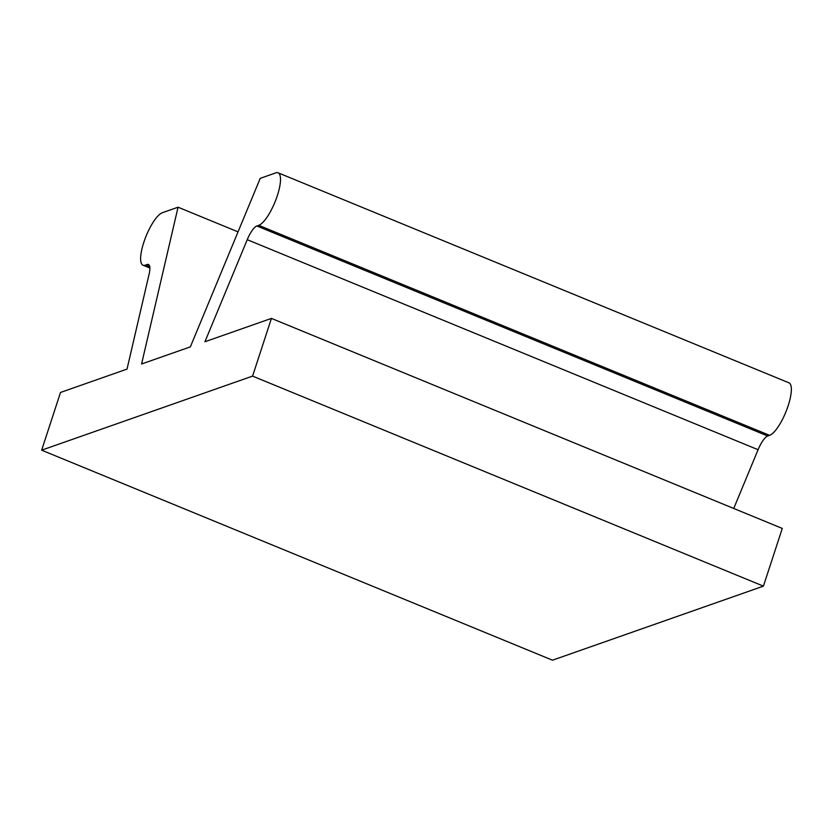 <?xml version="1.0" encoding="UTF-8"?>
<svg xmlns="http://www.w3.org/2000/svg" width="833" height="833" viewBox="0 0 833 833"><rect width="100%" height="100%" fill="white"/><g stroke="black" fill="none" stroke-linecap="round" stroke-linejoin="round"><path stroke-width="1.25" d="M258.74 225.327L256.876 225.982A17.056 4.925 112.3 0 0 247.234 239.685L204.928 341.749L271.433 318.404L252.576 376.11L763.424 586.14L552.498 660.194L41.65 450.174L60.517 392.458L127.022 369.102L149.107 274.14A17.056 4.925 112.3 0 0 148.441 264.488A17.056 4.925 112.3 0 0 147.097 264.519L145.244 265.175A28.416 8.205 112.3 0 1 143.005 265.227A28.416 8.205 112.3 0 1 143.765 242.465A28.416 8.205 112.3 0 1 162.393 212.707L178.054 207.209L141.579 364L190.372 346.861L260.219 178.356L275.879 172.858A28.416 8.205 112.3 0 1 278.118 172.806A28.416 8.205 112.3 0 1 277.358 195.568A28.416 8.205 112.3 0 1 258.74 225.327L769.588 435.347A28.416 8.205 112.3 0 0 788.205 405.588A28.416 8.205 112.3 0 0 788.966 382.826L278.118 172.806M238.04 231.866L178.054 207.209M733.738 508.463L758.082 449.716A17.056 4.925 112.3 0 1 767.724 436.003L769.588 435.347M763.424 586.14L782.281 528.424L271.433 318.404M252.576 376.11L41.65 450.174M145.244 265.175L149.805 267.049M256.876 225.982L767.724 436.003M247.234 239.685L758.082 449.716M147.097 264.519L149.367 265.456M149.878 268.049L143.005 265.227"/></g></svg>

